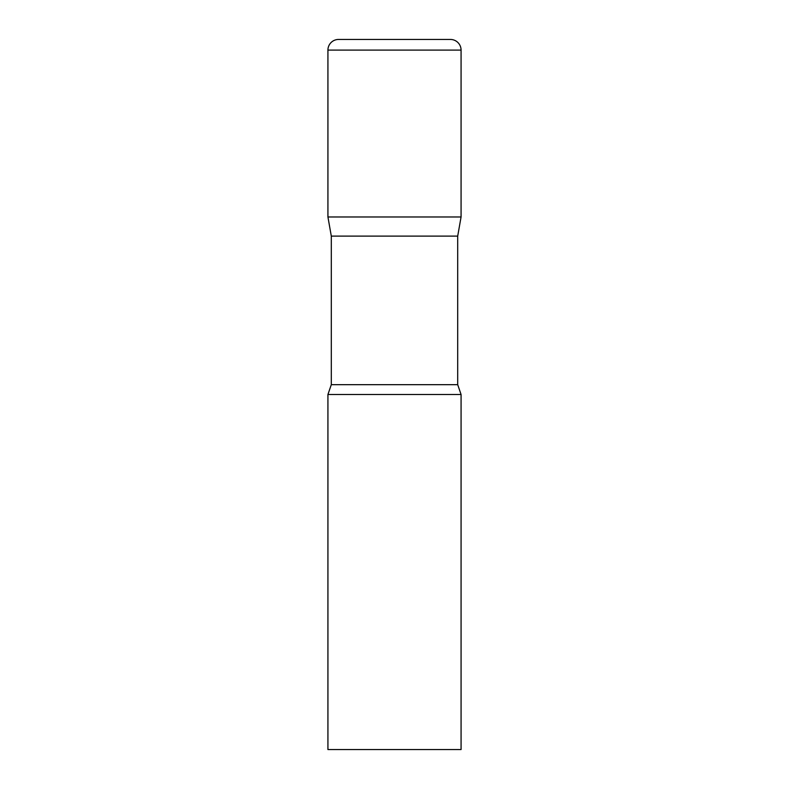 <?xml version="1.0" encoding="UTF-8"?>
<svg xmlns="http://www.w3.org/2000/svg" width="789" height="789" viewBox="0 0 789 789"><rect width="100%" height="100%" fill="white"/><g stroke="black" fill="none" stroke-linecap="round" stroke-linejoin="round"><path stroke-width="0.59" stroke-dasharray="3.94 2.96" d="M450.42 39.45L338.58 39.45M461.072 216.975L327.928 216.975L461.072 216.975M331.301 236.108L457.699 236.108M327.928 394.5L461.072 394.5M327.928 749.55L461.072 749.55M461.072 50.101L327.928 50.101M331.301 384.677L457.699 384.677"/><path stroke-width="1.18" d="M457.699 236.108L457.699 384.677L331.301 384.677L331.301 236.108L457.699 236.108L461.072 216.975L327.928 216.975L461.072 216.975L461.072 50.101A10.652 10.652 0 0 0 450.42 39.45L338.58 39.45A10.652 10.652 0 0 0 327.928 50.101L461.072 50.101M331.301 236.108L327.928 216.975L327.928 50.101M394.5 394.5L327.928 394.5L327.928 749.55L461.072 749.55L461.072 394.5L394.5 394.5M331.301 384.677L327.928 394.5M457.699 384.677L461.072 394.5"/></g></svg>
